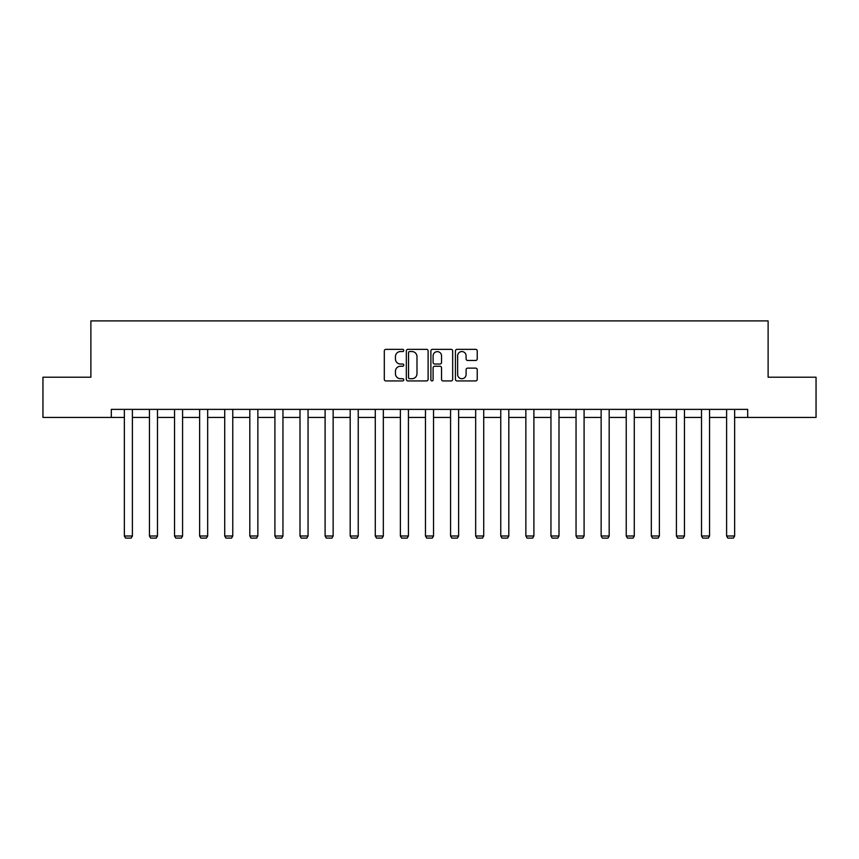 <?xml version="1.0" encoding="UTF-8"?>
<svg xmlns="http://www.w3.org/2000/svg" width="859" height="859" viewBox="0 0 859 859"><rect width="100%" height="100%" fill="white"/><g stroke="black" fill="none" stroke-linecap="round" stroke-linejoin="round"><path stroke-width="1.29" d="M403.762 350.451A1.106 1.106 0 0 0 402.656 349.345L385.884 349.345A1.578 1.578 0 0 0 384.306 350.934L384.306 379.345A1.578 1.578 0 0 0 385.884 380.934L402.656 380.934A1.106 1.106 0 0 0 403.762 379.828A1.106 1.106 0 0 0 402.656 378.722L400.487 378.722A5.057 5.057 0 0 1 395.43 373.665L395.43 371.292A5.057 5.057 0 0 1 400.487 366.245L402.656 366.245A1.106 1.106 0 0 0 403.762 365.139A1.106 1.106 0 0 0 402.656 364.033L400.487 364.033A5.057 5.057 0 0 1 395.43 358.976L395.43 356.614A5.057 5.057 0 0 1 400.487 351.556L402.656 351.556A1.106 1.106 0 0 0 403.762 350.451M475.65 360.479A1.578 1.578 0 0 0 477.228 358.901L477.228 350.934A1.578 1.578 0 0 0 475.65 349.345L457.009 349.345A1.578 1.578 0 0 0 455.431 350.934L455.431 379.345A1.578 1.578 0 0 0 457.009 380.934L475.65 380.934A1.578 1.578 0 0 0 477.228 379.345L477.228 369.714A1.578 1.578 0 0 0 475.65 368.135L467.672 368.135A1.578 1.578 0 0 0 466.093 369.714L466.093 374.492A4.22 4.22 0 0 1 461.874 378.722A4.22 4.22 0 0 1 457.643 374.492L457.643 355.787A4.22 4.22 0 0 1 461.874 351.556A4.22 4.22 0 0 1 466.093 355.787L466.093 358.901A1.578 1.578 0 0 0 467.672 360.479L475.65 360.479M111.316 417.42L42.95 417.42L42.95 377.208L90.882 377.208L90.882 320.901L768.118 320.901L768.118 377.208L816.05 377.208L816.05 417.42L747.684 417.42L747.684 409.378L111.316 409.378L111.316 417.42L124.351 417.42M428.115 350.934A1.578 1.578 0 0 0 426.536 349.345L407.907 349.345A1.578 1.578 0 0 0 406.328 350.934L406.328 379.345A1.578 1.578 0 0 0 407.907 380.934L426.536 380.934A1.578 1.578 0 0 0 428.115 379.345L428.115 350.934M432.464 349.345L451.093 349.345A1.578 1.578 0 0 1 452.672 350.934L452.672 379.345A1.578 1.578 0 0 1 451.093 380.934L443.115 380.934A1.578 1.578 0 0 1 441.537 379.345L441.537 367.824A1.578 1.578 0 0 0 439.958 366.245L434.675 366.245A1.578 1.578 0 0 0 433.097 367.824L433.097 379.828A1.106 1.106 0 0 1 431.991 380.934A1.106 1.106 0 0 1 430.885 379.828L430.885 350.934A1.578 1.578 0 0 1 432.464 349.345M132.393 417.42L149.445 417.42M157.487 417.42L174.538 417.42M182.58 417.42L199.632 417.42M207.674 417.42L224.725 417.42M232.768 417.42L249.819 417.42M257.861 417.42L274.912 417.42M282.955 417.42L300.006 417.42M308.048 417.42L325.099 417.42M333.142 417.42L350.193 417.42M358.235 417.42L375.286 417.42M383.329 417.42L400.38 417.42M408.422 417.42L425.473 417.42M433.527 417.42L450.578 417.42M458.62 417.42L475.671 417.42M483.714 417.42L500.765 417.42M508.807 417.42L525.858 417.42M533.901 417.42L550.952 417.42M558.994 417.42L576.045 417.42M584.088 417.42L601.139 417.42M609.181 417.42L626.232 417.42M634.275 417.42L651.326 417.42M659.368 417.42L676.42 417.42M684.462 417.42L701.513 417.42M709.555 417.42L726.607 417.42M734.649 417.42L747.684 417.42M409.646 351.556A1.106 1.106 0 0 0 408.54 352.662L408.54 377.616A1.106 1.106 0 0 0 409.646 378.722L411.933 378.722A5.057 5.057 0 0 0 416.991 373.665L416.991 356.614A5.057 5.057 0 0 0 411.933 351.556L409.646 351.556M441.537 355.862A4.22 4.22 0 0 0 437.317 351.642A4.22 4.22 0 0 0 433.097 355.862L433.097 362.455A1.578 1.578 0 0 0 434.675 364.033L439.958 364.033A1.578 1.578 0 0 0 441.537 362.455L441.537 355.862M132.393 409.378L132.393 536.005L124.351 536.005L124.351 409.378M132.393 536.005L131.18 538.099L125.554 538.099L124.351 536.005M157.487 409.378L157.487 536.005L149.445 536.005L149.445 409.378M157.487 536.005L156.274 538.099L150.647 538.099L149.445 536.005M182.58 409.378L182.58 536.005L174.538 536.005L174.538 409.378M182.58 536.005L181.367 538.099L175.741 538.099L174.538 536.005M207.674 409.378L207.674 536.005L199.632 536.005L199.632 409.378M207.674 536.005L206.461 538.099L200.834 538.099L199.632 536.005M232.768 409.378L232.768 536.005L224.725 536.005L224.725 409.378M232.768 536.005L231.565 538.099L225.928 538.099L224.725 536.005M257.861 409.378L257.861 536.005L249.819 536.005L249.819 409.378M257.861 536.005L256.658 538.099L251.021 538.099L249.819 536.005M282.955 409.378L282.955 536.005L274.912 536.005L274.912 409.378M282.955 536.005L281.752 538.099L276.115 538.099L274.912 536.005M308.048 409.378L308.048 536.005L300.006 536.005L300.006 409.378M308.048 536.005L306.846 538.099L301.208 538.099L300.006 536.005M333.142 409.378L333.142 536.005L325.099 536.005L325.099 409.378M333.142 536.005L331.939 538.099L326.313 538.099L325.099 536.005M358.235 409.378L358.235 536.005L350.193 536.005L350.193 409.378M358.235 536.005L357.033 538.099L351.406 538.099L350.193 536.005M383.329 409.378L383.329 536.005L375.286 536.005L375.286 409.378M383.329 536.005L382.126 538.099L376.5 538.099L375.286 536.005M408.422 409.378L408.422 536.005L400.38 536.005L400.38 409.378M408.422 536.005L407.22 538.099L401.593 538.099L400.38 536.005M433.527 409.378L433.527 536.005L425.473 536.005L425.473 409.378M433.527 536.005L432.313 538.099L426.687 538.099L425.473 536.005M458.62 409.378L458.62 536.005L450.578 536.005L450.578 409.378M458.62 536.005L457.407 538.099L451.78 538.099L450.578 536.005M483.714 409.378L483.714 536.005L475.671 536.005L475.671 409.378M483.714 536.005L482.5 538.099L476.874 538.099L475.671 536.005M508.807 409.378L508.807 536.005L500.765 536.005L500.765 409.378M508.807 536.005L507.594 538.099L501.967 538.099L500.765 536.005M533.901 409.378L533.901 536.005L525.858 536.005L525.858 409.378M533.901 536.005L532.687 538.099L527.061 538.099L525.858 536.005M558.994 409.378L558.994 536.005L550.952 536.005L550.952 409.378M558.994 536.005L557.792 538.099L552.154 538.099L550.952 536.005M584.088 409.378L584.088 536.005L576.045 536.005L576.045 409.378M584.088 536.005L582.885 538.099L577.248 538.099L576.045 536.005M609.181 409.378L609.181 536.005L601.139 536.005L601.139 409.378M609.181 536.005L607.979 538.099L602.342 538.099L601.139 536.005M634.275 409.378L634.275 536.005L626.232 536.005L626.232 409.378M634.275 536.005L633.072 538.099L627.435 538.099L626.232 536.005M659.368 409.378L659.368 536.005L651.326 536.005L651.326 409.378M659.368 536.005L658.166 538.099L652.539 538.099L651.326 536.005M684.462 409.378L684.462 536.005L676.42 536.005L676.42 409.378M684.462 536.005L683.259 538.099L677.633 538.099L676.42 536.005M709.555 409.378L709.555 536.005L701.513 536.005L701.513 409.378M709.555 536.005L708.353 538.099L702.726 538.099L701.513 536.005M734.649 409.378L734.649 536.005L726.607 536.005L726.607 409.378M734.649 536.005L733.446 538.099L727.82 538.099L726.607 536.005"/></g></svg>
